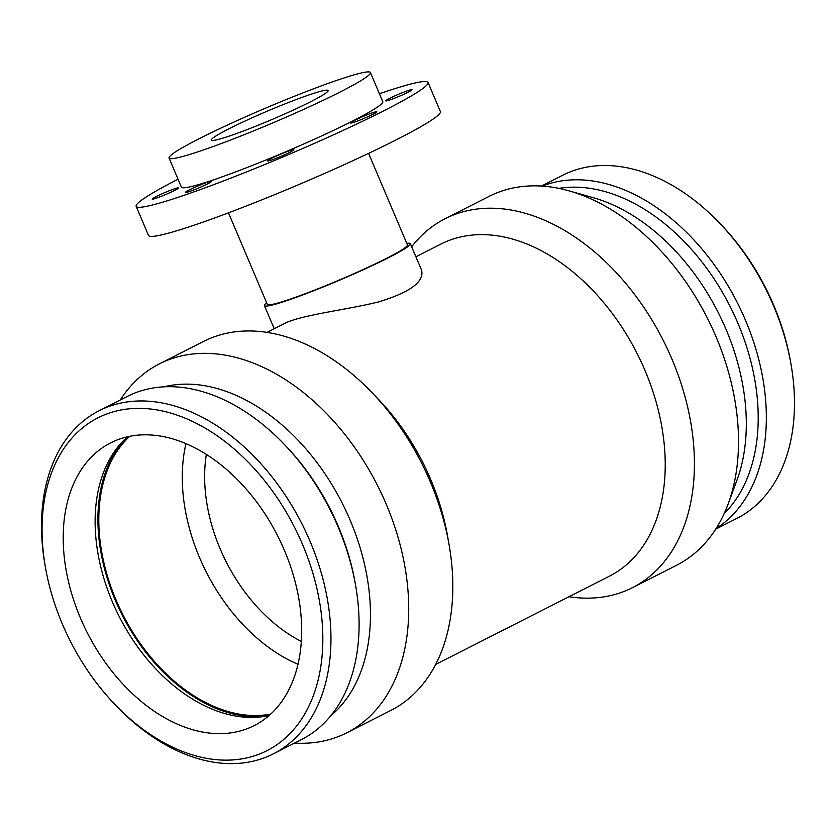 <?xml version="1.0" encoding="UTF-8"?>
<svg xmlns="http://www.w3.org/2000/svg" width="836" height="836" viewBox="0 0 836 836"><rect width="100%" height="100%" fill="white"/><g stroke="black" fill="none" stroke-linecap="round" stroke-linejoin="round"><path stroke-width="1.25" d="M412.043 89.745A14.264 1.066 157 0 1 399.033 96.38A14.264 1.066 157 0 1 385.762 100.853A14.264 1.066 157 0 1 398.479 94.29A14.264 1.066 157 0 1 412.033 89.703A14.264 1.066 157 0 1 412.043 89.745M372.898 114.333A14.264 1.066 157 0 1 358.811 120.52A14.264 1.066 157 0 1 350.577 122.955A14.264 1.066 157 0 1 363.294 116.392A14.264 1.066 157 0 1 376.848 111.805A14.264 1.066 157 0 1 372.898 114.333M280.562 156.541A14.264 1.066 157 0 1 267.583 160.888A14.264 1.066 157 0 1 280.3 154.326A14.264 1.066 157 0 1 293.854 149.738A14.264 1.066 157 0 1 280.562 156.541M189.124 191.632A14.264 1.066 157 0 1 185.393 192.426A14.264 1.066 157 0 1 198.111 185.874A14.264 1.066 157 0 1 211.665 181.276A14.264 1.066 157 0 1 203.681 185.749A14.264 1.066 157 0 1 189.124 191.632M152.152 199.062A14.264 1.066 157 0 1 165.162 192.426A14.264 1.066 157 0 1 178.434 187.954A14.264 1.066 157 0 1 165.716 194.516A14.264 1.066 157 0 1 152.162 199.104A14.264 1.066 157 0 1 152.152 199.062M311.525 94.071A63.421 4.755 -23 0 0 246.85 120.196A63.421 4.755 -23 0 0 211.372 140.072A63.421 4.755 -23 0 0 271.606 119.673A63.421 4.755 -23 0 0 328.12 90.518A63.421 4.755 -23 0 0 311.525 94.071M266.684 302.851A79.274 5.946 -23 0 0 264.416 305.621A79.274 5.946 -23 0 0 339.709 280.123A79.274 5.946 -23 0 0 410.351 243.673A79.274 5.946 -23 0 0 406.787 243.38M410.351 243.673L421.48 269.892C424.709 281.607 410.298 292.307 378.259 302.015C343.732 310.407 298.368 315.329 282.944 324.316L267.018 332.404M341.82 78.678A109.391 8.203 -23 0 0 230.255 123.749A109.391 8.203 -23 0 0 169.05 158.046A109.391 8.203 -23 0 0 272.954 122.85A109.391 8.203 -23 0 0 370.442 72.554A109.391 8.203 -23 0 0 341.82 78.678M228.479 212.846L267.332 304.388A76.097 5.706 -23 0 0 339.615 279.903A76.097 5.706 -23 0 0 407.435 244.917L368.582 153.375M370.442 72.554L382.794 101.658A109.391 8.203 157 0 1 285.306 151.953A109.391 8.203 157 0 1 181.402 187.149L169.05 158.046M178.037 179.228A158.547 11.892 -23 0 0 136.163 206.346L148.515 235.459A158.547 11.892 -23 0 0 299.1 184.453A158.547 11.892 -23 0 0 440.394 111.564L428.042 82.451A158.547 11.892 -23 0 0 386.556 91.333A158.547 11.892 -23 0 0 379.44 93.736M136.163 206.346A158.547 11.892 -23 0 0 286.748 155.35A158.547 11.892 -23 0 0 428.042 82.451M294.575 743.079A206.9 139.382 -116.9 0 0 346.815 732.796L390.893 710.401A206.9 139.382 -116.9 0 0 448.995 544.215L447.448 535.468A186.209 125.442 -116.9 0 0 378.112 398.971L371.957 392.565A206.9 139.382 -116.9 0 0 203.482 341.475L159.404 363.869A206.9 139.382 -116.9 0 0 120.29 399.984M435.692 664.432L609.517 576.14A186.209 125.442 -116.9 0 0 637.022 353.304A186.209 125.442 -116.9 0 0 440.844 244.102L415.91 256.767M715.71 529.146L736.903 518.383A192.416 129.632 -116.9 0 0 790.929 363.838L790.501 361.392A186.647 125.734 -116.9 0 0 721.008 224.591L719.284 222.794A192.416 129.632 -116.9 0 0 562.607 175.288L541.425 186.052M790.929 363.838A192.416 129.632 -116.9 0 0 719.284 222.794M716.149 528.467A192.416 129.632 -116.9 0 0 737.206 302.413A192.416 129.632 -116.9 0 0 542.23 186.104M724.133 513.67A186.647 125.734 -116.9 0 0 729.933 306.101A186.647 125.734 -116.9 0 0 558.887 188.372M568.982 596.726A206.9 139.382 -116.9 0 0 632.518 587.656L676.596 565.261A206.9 139.382 -116.9 0 0 728.093 504.087L736.913 480.324A186.647 125.734 -116.9 0 0 593.361 197.724L568.961 190.827A206.9 139.382 -116.9 0 0 489.185 196.345L445.107 218.729A206.9 139.382 -116.9 0 0 411.667 246.777M728.093 504.087A206.9 139.382 -116.9 0 0 568.961 190.827M632.518 587.656A206.9 139.382 -116.9 0 0 663.084 340.064A206.9 139.382 -116.9 0 0 445.107 218.729M448.995 544.215A206.9 139.382 -116.9 0 0 371.957 392.565M346.815 732.796A206.9 139.382 -116.9 0 0 377.381 485.204A206.9 139.382 -116.9 0 0 159.404 363.869M330.868 715.679A186.647 125.734 -116.9 0 0 342.185 503.084A186.647 125.734 -116.9 0 0 163.814 386.838M114.992 704.549L116.716 706.336A192.416 129.632 -116.9 0 0 273.393 753.842L301.514 739.557A192.416 129.632 -116.9 0 0 355.54 585.012L355.112 582.567A186.647 125.734 -116.9 0 0 285.609 445.766L283.895 443.968A192.416 129.632 -116.9 0 0 127.218 396.463L99.097 410.748A192.416 129.632 -116.9 0 0 45.071 565.293L45.499 567.738A186.647 125.734 -116.9 0 0 62.345 624.001A186.647 125.734 -116.9 0 0 114.992 704.549A186.647 125.734 -116.9 0 0 318.129 680.065A186.647 125.734 -116.9 0 0 185.069 418.136A186.647 125.734 -116.9 0 0 45.499 567.738M355.54 585.012A192.416 129.632 -116.9 0 0 283.895 443.968M273.393 753.842A192.416 129.632 -116.9 0 0 301.817 523.587A192.416 129.632 -116.9 0 0 99.097 410.748M80.423 618.013A158.547 106.809 -116.9 0 0 254.249 725.575A158.547 106.809 -116.9 0 0 277.667 535.855A158.547 106.809 -116.9 0 0 110.634 442.881A158.547 106.809 -116.9 0 0 80.423 618.013M127.615 436.768A158.547 106.809 -116.9 0 0 125.473 438.712A158.547 106.809 -116.9 0 0 112.348 601.795A158.547 106.809 -116.9 0 0 266.36 716.055A158.547 106.809 -116.9 0 0 269.192 715.47M126.988 437.322A159.728 107.614 -116.9 0 0 115.263 600.175A159.728 107.614 -116.9 0 0 268.377 715.647M129.705 436.329A158.547 106.809 -116.9 0 0 116.026 599.924A158.547 106.809 -116.9 0 0 270.78 714.038M185.947 443.676A158.547 106.809 -116.9 0 0 199.511 557.518A158.547 106.809 -116.9 0 0 298.024 664.296M206.356 454.45A142.684 96.13 -116.9 0 0 220.15 548.834A142.684 96.13 -116.9 0 0 301.357 641.452M274.229 328.747L264.416 305.621"/></g></svg>
